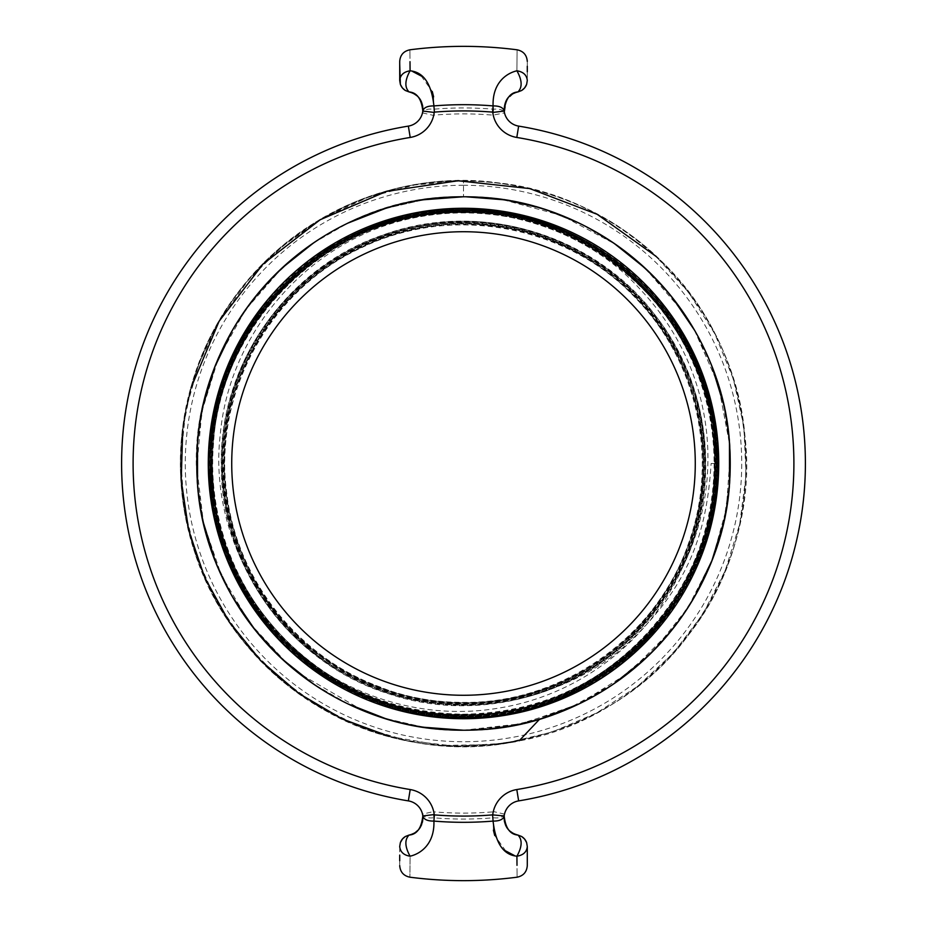 <?xml version="1.0" encoding="UTF-8"?>
<svg xmlns="http://www.w3.org/2000/svg" width="927" height="927" viewBox="0 0 927 927"><rect width="100%" height="100%" fill="white"/><g stroke="black" fill="none" stroke-linecap="round" stroke-linejoin="round"><path stroke-width="0.7" stroke-dasharray="4.63 3.48" d="M513.361 93.557L506.443 100.162L504.508 112.874C503.338 109.861 499.699 108.644 493.581 109.224A355.551 355.551 0 0 0 433.419 109.224C427.301 108.633 423.662 109.849 422.492 112.874A17.381 17.381 0 0 1 408.355 126.107A341.866 341.866 0 0 0 408.355 800.893A17.381 17.381 0 0 1 422.492 814.126C423.662 817.139 427.301 818.356 433.419 817.776A355.551 355.551 0 0 0 493.581 817.776C499.699 818.367 503.338 817.15 504.508 814.126A17.381 17.381 0 0 1 518.645 800.893A341.866 341.866 0 0 0 518.645 126.107A17.381 17.381 0 0 1 504.508 112.874L493.071 115.145A349.606 349.606 0 0 0 433.929 115.145L433.685 115.469A28.876 28.876 0 0 1 410.209 137.451A330.371 330.371 0 0 0 410.209 789.549A28.876 28.876 0 0 1 433.685 811.531L433.929 811.855A349.606 349.606 0 0 0 493.071 811.855L493.315 811.531A28.876 28.876 0 0 1 516.791 789.549A330.371 330.371 0 0 0 516.791 137.451A28.876 28.876 0 0 1 493.315 115.469M517.498 834.984L515.609 834.427M514.103 833.802L513.002 833.246M510.302 831.392L508.286 829.398M505.597 825.204L504.497 821.913M504.056 817.823L504.404 814.613M504.508 814.126L493.315 811.531M515.725 92.538L517.73 91.97M730.117 455.76L726.339 508.842L712.121 560.093L687.961 607.591L654.868 649.294L614.172 683.593L567.509 709.109L516.594 724.891L463.5 730.233C606.026 733.906 733.906 606.026 730.233 463.5C733.906 320.974 606.026 193.094 463.5 196.767A266.733 266.733 0 0 0 196.767 463.5A266.733 266.733 0 0 0 463.5 730.233A266.733 266.733 0 0 0 730.233 463.5A266.733 266.733 0 0 0 463.5 196.767L504.392 199.931L544.485 209.363L582.411 224.74L617.463 245.69M645.041 268.088L682.828 311.704M694.555 330.244L718.413 384.995L729.491 443.743M729.804 448.344L729.839 449.12M672.179 629.63L629.653 672.156L579.085 703.883L522.793 723.547L463.5 730.233C606.026 733.906 733.906 606.026 730.233 463.5C733.906 320.974 606.026 193.094 463.5 196.767L473.373 196.953M503.199 199.745L561.82 215.551L615.366 244.23M639.688 263.245L667.903 292.144L691.577 325.203M694.346 329.885L718.332 384.705L729.468 443.349M729.503 483.106L723.605 522.55M713.755 555.783L711.948 560.534M694.763 596.397L675.076 625.922M541.936 718.437L503.152 727.266L463.5 730.233C489.433 730.209 514.821 726.501 539.676 719.12L514.682 725.273M489.213 728.981L463.5 730.233C606.026 733.906 733.906 606.026 730.233 463.5C733.906 320.974 606.026 193.094 463.5 196.767L465.899 196.779M503.083 199.722L539.352 207.787M542.237 208.656L579.746 223.43M583.407 225.249L614.358 243.534M645.354 268.378L672.365 297.613M694.682 330.452L711.913 366.35M723.57 404.299L729.491 443.685M729.491 483.373L723.558 522.758M711.878 560.719L694.485 596.884M686.096 610.453L680.348 618.819M671.751 630.163L644.462 659.445M613.431 684.103L578.935 703.952M515.4 741.484L519.236 740.743C378.946 772.33 226.084 678.332 190.95 538.9C154.438 415.505 215.562 272.851 330.082 214.16C442.446 151.449 595.041 179.745 677.44 278.587C763.303 374.427 769.213 529.514 690.893 631.611C608.1 749.178 431.692 782.11 312.063 702.318C202.19 635.354 151.75 488.575 197.254 368.216C238.448 246.315 370.568 164.867 497.984 182.828C625.957 196.246 734.427 307.243 744.891 435.493C762.434 578.216 653.767 721.021 511.53 742.179C385.134 766.281 249.236 691.333 202.179 571.565C150.892 453.546 194.172 304.508 300.672 232.295C404.554 156.35 559.468 165.829 653.303 253.871C762.098 347.903 777.394 526.698 686.154 637.834C608.633 740.546 457.579 776.2 342.318 719.004C225.087 665.934 157.126 526.409 187.625 401.391C213.639 275.377 334.844 178.424 463.5 180.719L463.5 196.767L463.5 180.719L414.832 184.936L367.613 197.463L323.268 217.938L283.094 245.736L248.309 280.035L219.942 319.803L198.853 363.859L185.655 410.893L180.742 459.502L184.276 508.216L196.142 555.609L215.979 600.244L243.21 640.812L277.011 676.073L316.374 704.995L360.128 726.71L406.976 740.58L455.505 746.177L504.265 743.327L551.82 732.145L596.733 712.933L637.672 686.281L673.419 652.979L702.886 614.033L725.227 570.58L739.746 523.94L746.026 475.493L743.883 426.698L733.361 378.992L714.787 333.813L688.726 292.492L655.934 256.292M191.02 387.845L182.712 429.989M389.375 736.397L441.53 745.435L494.462 744.59M313.303 243.083L347.81 223.164L384.832 208.633L423.755 199.745L463.5 196.767C313.616 192.468 182.028 334.288 197.521 483.43C204.531 618.564 328.216 733.338 463.5 730.233L423.651 727.231L384.473 718.251M463.5 196.767C320.974 193.094 193.094 320.974 196.767 463.5C193.094 606.026 320.974 733.906 463.5 730.233C393.755 729.259 333.106 705.366 281.553 658.541C221.831 603.21 190.927 521.611 197.602 442.515C205.203 307.613 329.143 193.395 463.5 196.767C320.974 193.094 193.094 320.974 196.767 463.5C193.094 606.026 320.974 733.906 463.5 730.233C320.974 733.906 193.094 606.026 196.767 463.5C193.094 320.974 320.974 193.094 463.5 196.767L452.191 197.011M539.676 719.12L519.236 740.743M423.778 727.255L384.925 718.39M347.857 703.86L313.326 683.929M282.225 659.155L255.145 630.024M232.619 597.058L215.249 561.044L232.665 597.139L255.307 630.233M203.5 523.037L197.532 483.593M197.497 443.824L203.407 404.357M213.21 371.321L215.087 366.362M232.283 330.533L247.81 306.582M254.809 297.393L282.144 267.915L245.446 309.873L218.274 358.587L201.831 411.785L196.791 467.289L203.453 522.84L221.472 575.586L250.047 623.454L288.007 664.369M313.314 243.071L347.857 223.14M384.925 208.61L423.778 199.745M362.689 710.441L298.123 672.77M423.824 727.255L385.006 718.413M347.973 703.906L313.465 684.033M283.407 660.256L282.411 659.329M203.523 523.106L197.544 483.709M197.486 443.975L203.372 404.554M214.994 366.594L217.474 360.476M232.213 330.649L252.109 300.846M254.855 297.335L282.272 267.799M313.465 242.967L347.973 223.083M385.006 208.587L423.824 199.745M463.5 231.727A231.773 231.773 0 0 0 231.727 463.5A231.773 231.773 0 0 0 463.5 695.273A231.773 231.773 0 0 0 695.273 463.5A231.773 231.773 0 0 0 463.5 231.727M714.091 463.5L711.113 463.5L714.091 463.5A250.591 250.591 0 0 0 395.273 222.376C300.278 250.023 228.772 337.915 220.302 434.218C207.312 543.083 278.413 653.825 380.441 687.116C459.896 720.441 560.754 701.855 623.35 647.301C690.383 587.058 706.826 530.812 711.113 463.5M714.126 463.5C713.744 524.891 693.292 579.688 652.747 627.857C602.098 684.045 539.016 712.828 463.5 714.207C397.753 713.211 340.765 690.789 292.55 646.93C236.57 595.064 207.185 518.622 213.511 443.604C220.151 317.521 338.181 208.749 463.5 212.642C605.702 209.745 727.637 340.777 713.709 482.457C707.336 609.665 589.711 717.741 463.5 714.497C321.02 717.255 199.131 586.188 213.14 444.543C219.931 317.579 334.832 210.197 463.5 212.353C528.726 213.187 585.609 235.47 634.138 279.166C691.704 334.589 718.332 402.399 714.01 482.596C706.872 609.954 592.283 716.826 463.5 714.798C398.737 714.068 342.075 692.005 293.5 648.622C236.883 596.756 207.034 520.789 212.758 445.505C218.911 318.251 335.145 209.224 463.5 212.051C528.853 212.92 585.69 235.122 634.022 278.656C690.685 330.51 720.302 407.625 714.358 481.936C708.147 609.016 590.719 718.622 463.5 715.099C411.333 714.752 363.674 699.908 320.533 670.569C236.327 614.149 194.079 503.187 218.378 406.374C242.353 294.716 350.87 209.178 463.5 211.75C606.049 208.691 728.668 340.441 714.613 482.55C708.182 610.441 589.595 718.9 463.5 715.401C320.51 718.124 198.308 586.803 212.225 444.601C218.899 317.243 334.473 209.166 463.5 211.449C605.47 207.984 729.572 340.707 714.902 482.735C707.741 610.476 592.793 717.695 463.5 715.702C398.506 714.972 341.611 692.817 292.816 649.224C236.049 597.15 206.049 521.02 211.889 445.076C218.424 317.231 334.543 208.563 463.5 211.147C528.923 211.982 585.922 234.207 634.474 277.833C691.368 329.873 721.16 407.046 715.273 481.716C709.19 609.306 591.496 719.433 463.5 716.003C344.89 718.634 233.627 625.134 214.937 508.32C191.008 393.477 263.314 266.339 373.975 227.254C402.816 216.362 432.666 210.892 463.5 210.846C606.548 207.486 729.978 340.696 715.493 482.932C709.004 610.812 589.873 719.989 463.5 716.304C320.024 719.039 197.428 587.336 211.321 444.578C217.891 316.744 334.427 208.042 463.5 210.545C606.861 207.463 730.337 340.406 715.795 482.909C708.61 610.986 593.234 718.61 463.5 716.606C398.239 715.864 341.113 693.593 292.121 649.804C235.226 597.579 205.052 521.194 211.02 444.612C217.915 316.246 333.987 207.891 463.5 210.244C529.004 211.043 586.154 233.303 634.925 277.034C692.04 329.259 722.006 406.397 716.2 481.519C710.256 609.584 592.249 720.244 463.5 716.907C397.277 715.945 339.827 693.431 291.171 649.34C234.241 596.965 204.531 519.236 210.753 444.068C217.289 316.397 336.153 206.107 463.5 209.942C540.395 209.444 617.011 246.93 663.176 307.15C711.055 367.451 728.483 449.699 709.758 524.3C684.52 635.296 575.586 719.781 463.5 717.208C319.525 720.001 196.431 587.73 210.429 444.404C216.93 316.003 334.774 206.814 463.5 209.641C607.498 206.698 731.125 339.745 716.698 482.863C709.618 611.356 593.709 719.549 463.5 717.51C397.892 716.733 340.51 694.346 291.345 650.325C234.38 597.938 204.091 521.414 210.139 444.265C217.289 315.412 333.442 207.15 463.5 209.34C583.199 206.999 695.065 300.661 713.79 418.946C737.081 536.409 664.45 662.99 551.275 702.168C439.676 745.69 302.329 696.386 243.882 591.832C173.407 477.903 214.519 313.871 330.418 246.64A254.438 254.438 0 0 0 272.967 632.121L272.978 632.11C324.473 691.009 404.288 723.454 482.26 717.174C573.546 711.299 658.633 651.716 695.366 567.961C727.938 496.849 724.752 410.765 687.011 342.26C644.172 261.46 554.925 208.378 463.5 209.282C397.451 210.186 340.012 232.642 291.171 276.652C233.917 329.073 204.01 406.988 210.035 482.075C216.339 610.487 334.995 721.171 463.5 717.568C530.082 716.559 587.799 693.825 636.64 649.387C693.466 596.745 723.106 519.201 716.698 443.407C709.92 315.748 590.476 205.585 463.5 209.583C319.664 206.617 196.211 339.386 210.383 482.666C216.883 611.484 336.269 720.754 463.5 717.266C607.533 719.966 730.569 587.602 716.478 444.462C709.676 316.223 593.373 207.578 463.5 209.884C397.463 210.8 339.977 233.361 291.066 277.567C233.117 333.43 206.327 401.831 210.696 482.793C217.926 611.275 333.558 719.028 463.5 716.965C575.482 719.537 684.311 635.134 709.514 524.242C728.228 449.711 710.812 367.544 662.979 307.3C616.861 247.138 540.325 209.687 463.5 210.186C397.845 211.043 340.661 233.372 291.947 277.161C234.879 329.398 205.006 406.802 210.916 481.727C217.057 609.734 335.134 720.14 463.5 716.664C529.757 715.667 587.185 693.095 635.806 648.935C692.55 596.548 722.133 519.085 715.818 443.801C709.178 316.501 590.302 206.536 463.5 210.487C320.255 207.289 196.895 340.313 211.298 482.805C217.81 610.951 337.022 720.047 463.5 716.362C606.988 719.028 729.503 587.324 715.586 444.659C708.946 316.907 592.782 208.355 463.5 210.788C320.615 207.625 196.976 340.522 211.599 482.816C218.807 610.731 334.021 718.112 463.5 716.061C528.599 715.296 585.563 693.083 634.416 649.398C691.183 597.255 721.218 521.09 715.296 444.844C708.495 316.837 592.562 208.61 463.5 211.089C432.689 211.136 402.874 216.605 374.056 227.486C263.511 266.524 191.275 393.535 215.168 508.274C233.847 624.972 344.995 718.39 463.5 715.76C529.41 714.787 586.571 692.353 634.972 648.471C691.623 596.339 721.16 518.981 714.949 444.23C708.425 317.196 590.151 207.532 463.5 211.391C397.324 212.468 340.093 234.995 291.796 278.946C236.049 330.499 205.945 407.011 212.225 483.025C218.76 610.302 337.602 719.282 463.5 715.459C606.478 718.147 728.587 586.849 714.671 444.612C708.158 317.219 591.472 208.946 463.5 211.692C320.719 208.772 198.111 340.881 212.503 482.712C219.606 610.093 334.485 717.22 463.5 715.157C528.425 714.381 585.227 692.214 633.906 648.645C690.372 596.756 720.395 520.8 714.369 444.497C707.266 316.93 592.156 209.722 463.5 211.993C363.581 210.73 266.536 275.377 229.699 370.939C186.072 474.612 225.215 606.953 320.672 670.372C363.766 699.676 411.379 714.508 463.5 714.856C529.039 713.906 585.934 691.623 634.161 647.996C690.685 596.107 720.175 518.958 714.08 444.647C707.672 317.88 590.035 208.552 463.5 212.295C397.579 213.349 340.522 235.806 292.341 279.676C236.512 331.356 206.837 407.787 213.14 483.199C219.734 609.688 338.088 718.471 463.5 714.566C605.91 717.313 727.672 586.351 713.767 444.601C707.336 317.532 590.267 209.548 463.5 212.584C321.136 209.815 199.224 341.09 213.395 482.527C220.336 609.398 334.96 716.374 463.5 714.265C610.337 718.807 736.536 573.825 711.797 429.05C696.142 283.002 535.146 177.984 395.273 222.376M380.441 687.116C298.019 657.486 236.153 578.993 226.605 491.913C213.152 392.341 270.696 288.645 362.318 247.358C452.7 203.395 569.224 225.585 637.139 299.688C697.95 362.816 718.668 460.661 688.634 543.025C656.559 638.309 558.969 705.853 458.471 702.272C370.777 701.345 286.478 647.463 248.807 568.251C203.361 478.506 223.685 361.518 296.756 292.353C367.776 221.078 485.261 203.743 573.859 251.507C652.121 291.205 703.871 376.918 702.55 464.682C703.547 565.343 633.465 661.299 537.243 690.963C454.01 718.912 356.571 695.667 294.913 633.141C222.422 563.21 203.187 445.91 249.548 356.466C293.28 265.713 398.691 210.696 498.17 226.744C598.077 239.85 683.35 322.758 699.271 422.283C718.101 521.298 666.049 628.274 576.49 674.566C499.433 716.861 399.294 711.229 327.451 660.557C232.121 597.533 196.072 462.422 247.358 360.267C289.56 268.401 394.485 211.368 494.555 225.933C595.018 237.544 681.808 319.595 699.028 419.271C722.4 531.229 652.84 652.666 544.416 689.143C449.688 724.717 334.937 691.345 274.068 610.487C210.835 531.472 206.941 411.994 264.925 329.004C327.185 232.967 462.167 195.655 564.949 246.107C657.336 287.544 715.401 392.109 701.704 492.469C690.986 593.187 609.584 680.858 509.908 698.993C397.984 723.396 275.748 654.833 238.239 546.559C201.762 452.017 234.149 336.791 314.589 275.099C393.164 211.055 512.782 206.084 596.409 263.407C693.164 324.902 731.751 459.757 682.145 563.152C641.461 656.049 537.254 715.134 436.629 702.33C335.655 692.492 247.127 611.762 228.065 512.098C202.619 400.221 270.186 277.185 378.286 238.645C484.763 195.817 616.976 243.117 672.133 343.79C723.964 431.078 711.229 550.325 642.098 624.705C575.192 701.102 457.857 726.015 365.667 683.373C259.815 638.796 199.154 512.04 230.869 401.623C255.516 303.048 348.564 227.266 450.116 223.094C551.495 215.921 652.446 280.881 687.938 376.142C731.774 482.388 685.598 615.227 585.261 671.368C498.309 724.068 378.772 712.388 303.65 643.813C226.536 577.498 200.545 460.209 242.422 367.486C286.107 261.078 412.515 199.189 523.384 229.954C622.33 253.755 699.062 346.269 704.149 447.938C712.237 549.41 648.1 651.09 553.013 687.498C446.999 732.353 313.535 687.301 256.408 587.324C202.839 500.696 213.477 380.881 281.472 305.029C347.208 227.208 464.439 200.105 557.672 241.217C664.636 284.021 727.753 410.058 697.938 521.38C677.637 607.44 606.131 678.529 519.943 698.332C421.681 723.489 310.962 678.193 258.517 591.345C203.558 506.061 211.53 386.663 277.347 309.421C333.048 240.672 428.401 207.671 514.705 227.289C614.207 247.324 694.323 336.292 703.836 437.37C714.323 525.273 671.519 616.698 597.266 664.937C513.512 722.353 393.824 717.799 314.659 654.149C233.685 592.84 200.151 477.822 235.504 382.573C264.265 298.784 342.596 234.995 430.499 223.778C530.951 208.436 636.849 264.566 680.534 356.35C720.592 435.412 711.751 536.084 658.506 606.965C599.468 689.734 485.354 726.571 389.05 693.929C291.831 664.091 220.777 567.451 221.298 465.736C218.853 364.056 288.077 266.061 384.763 234.38C480.476 199.896 595.354 234.577 656.003 316.304C710.638 386.235 721.403 486.849 682.793 566.768C650.441 640.464 579.526 695.493 498.019 708.216C417.104 721.797 330.742 691.936 274.879 630.43L272.978 632.11M330.418 246.64C429.641 185.794 566.721 208.146 639.236 288.309C713.929 366.35 726.548 477.023 682.793 566.768M272.967 632.121L274.879 630.43M527.289 71.808L527.289 80.487C526.768 75.052 523.303 71.819 516.918 70.8C517.162 42.897 517.162 42.897 516.918 70.8C506.339 72.746 490.267 84.809 493.581 109.224L493.071 115.145M516.918 70.8C522.144 80.255 522.492 87.3 517.961 91.924L518.031 91.9M408.946 91.9A11.68 11.68 0 0 0 409.039 91.924L409.039 91.924C404.508 87.289 404.856 80.255 410.082 70.8L412.724 71.541M421.229 76.026L432.272 91.483M433.604 96.814L433.929 115.145M409.896 49.803L409.931 53.43M409.931 53.847L410.001 61.669M409.491 92.016L411.391 92.573M412.897 93.198L413.998 93.754M416.698 95.608L418.714 97.602M421.403 101.796L422.503 105.087M422.944 109.166L422.585 112.445M422.492 112.874L433.685 115.469M422.944 817.973L422.492 814.126L433.685 811.531M422.445 822.168L421.623 824.682M420.348 827.174L419.931 827.823M418.969 829.097L417.799 830.383M415.76 832.122L413.639 833.443M411.275 834.462L409.27 835.03M433.929 811.855L433.419 817.776C436.733 842.191 420.661 854.254 410.082 856.2C409.838 884.103 409.838 884.103 410.082 856.2C404.856 846.745 404.508 839.7 409.039 835.076L408.969 835.1M518.031 835.1A11.68 11.68 0 0 0 517.961 835.076L517.961 835.076C522.492 839.711 522.144 846.745 516.918 856.2L514.276 855.459M505.771 850.974L494.728 835.517M493.396 830.186L493.071 811.855M517.104 877.197L517.069 873.57M517.069 873.153L516.999 865.331M516.918 856.2C523.303 855.181 526.756 851.948 527.289 846.513L527.289 854.775M410.082 856.2C403.697 855.181 400.232 851.948 399.711 846.513L399.711 855.192M399.711 860.766L399.711 864.439M527.289 863.107L527.289 860.569M410.082 70.8C403.697 71.819 400.244 75.052 399.711 80.487L399.711 72.225M399.711 63.893L399.711 67.196M527.289 66.234L527.289 62.561M518.645 800.893L516.791 789.549M518.645 126.107L516.791 137.451M408.355 126.107L410.209 137.451M408.355 800.893L410.209 789.549M463.5 185.273A278.227 278.227 0 0 0 185.273 463.5A278.227 278.227 0 0 0 463.5 741.727A278.227 278.227 0 0 0 741.727 463.5A278.227 278.227 0 0 0 463.5 185.273M521.658 90.464A11.68 11.68 0 0 0 524.334 88.239M524.659 87.868A11.68 11.68 0 0 0 526.606 84.403M526.606 842.597A11.68 11.68 0 0 0 524.659 839.132M524.358 838.796A11.68 11.68 0 0 0 521.658 836.536M405.342 836.536A11.68 11.68 0 0 0 402.666 838.761M402.411 839.051A11.68 11.68 0 0 0 400.394 842.597M399.711 846.513L399.711 865.609M400.394 84.403A11.68 11.68 0 0 0 402.341 87.868M402.642 88.204A11.68 11.68 0 0 0 405.342 90.464M527.289 80.487L527.289 61.391"/><path stroke-width="1.39" d="M517.73 91.97L517.961 91.924C510.093 92.503 505.505 98.876 504.184 111.055A17.381 17.381 0 0 0 518.645 126.107A341.866 341.866 0 0 1 518.645 800.893A17.381 17.381 0 0 0 504.184 815.945L492.573 814.879A352.584 352.584 0 0 1 434.427 814.879L434.218 814.555A28.876 28.876 0 0 0 410.209 789.549A330.371 330.371 0 0 1 410.209 137.451A28.876 28.876 0 0 0 434.218 112.445L434.427 112.121A352.584 352.584 0 0 1 492.573 112.121L492.782 112.445A28.876 28.876 0 0 0 516.791 137.451A330.371 330.371 0 0 1 516.791 789.549A28.876 28.876 0 0 0 492.782 814.555M409.27 835.03L409.039 835.076C416.907 834.497 421.495 828.124 422.816 815.945A17.381 17.381 0 0 0 408.355 800.893A341.866 341.866 0 0 1 408.355 126.107A17.381 17.381 0 0 0 422.816 111.055C421.53 98.922 416.941 92.549 409.039 91.924L409.491 92.016M516.999 865.331L516.918 856.2C517.162 884.103 517.162 884.103 516.918 856.2C503.442 854.903 495.505 843.199 493.083 821.09C499.537 821.137 503.234 819.422 504.184 815.945C505.47 828.078 510.059 834.451 517.961 835.076L517.498 834.984M515.609 834.427L514.103 833.802M513.002 833.246L510.302 831.392M508.286 829.398L505.597 825.204M504.497 821.913L504.056 817.823M513.361 93.557L515.725 92.538M504.184 111.055C504.149 100.464 508.738 94.091 517.95 91.924C522.492 87.3 522.156 80.255 516.918 70.8C506.745 73.106 492.307 82.642 493.083 105.91C499.537 105.863 503.234 107.578 504.184 111.055L492.782 112.445M617.463 245.69L645.041 268.088M682.828 311.704L694.555 330.244M729.491 443.743L729.804 448.344M729.839 449.12L730.117 455.76M473.373 196.953L503.199 199.745M615.366 244.23L639.688 263.245M691.577 325.203L694.346 329.885M729.468 443.349L729.503 483.106M723.605 522.55L713.755 555.783M711.948 560.534L694.763 596.397M675.076 625.922L672.179 629.63M465.899 196.779L503.083 199.722M539.352 207.787L542.237 208.656M579.746 223.43L583.407 225.249M614.358 243.534L645.354 268.378M672.365 297.613L694.682 330.452M711.913 366.35L723.57 404.299M729.491 443.685L729.491 483.373M723.558 522.758L711.878 560.719M694.485 596.884L686.096 610.453M680.348 618.819L671.751 630.163M644.462 659.445L613.431 684.103M578.935 703.952L541.936 718.437M423.778 199.745L463.5 196.767A266.733 266.733 0 0 1 730.233 463.5A266.733 266.733 0 0 1 463.5 730.233L423.778 727.255M514.682 725.273L489.213 728.981M655.934 256.292L597.185 214.311L529.711 188.575L457.926 180.765L386.501 191.402L320.105 219.769L263.048 264.033L219.073 321.298L191.02 387.845M182.712 429.989L181.217 480.244L188.644 529.977L204.763 577.602L229.062 621.623L260.765 660.65L298.888 693.431L342.214 718.958L389.375 736.397M494.462 744.59L515.4 741.484M519.236 740.743L539.676 719.12M384.925 718.39L347.857 703.86M313.326 683.929L282.225 659.155M255.145 630.024L232.619 597.058M203.523 523.106L215.261 561.078L203.5 523.037M197.532 483.593L197.497 443.824M203.407 404.357L213.21 371.321M215.087 366.362L232.283 330.533M247.81 306.582L254.809 297.393M313.303 243.083L282.179 267.88L313.314 243.071M347.857 223.14L384.925 208.61M384.473 718.251L362.689 710.441M298.123 672.77L288.007 664.369M463.5 196.767A266.733 266.733 0 0 0 196.767 463.5A266.733 266.733 0 0 0 463.5 730.233L423.824 727.255M385.006 718.413L347.973 703.906M313.465 684.033L283.407 660.256M282.411 659.329L255.307 630.233M197.544 483.709L197.486 443.975M203.372 404.554L214.994 366.594M217.474 360.476L232.213 330.649M252.109 300.846L254.855 297.335M282.272 267.799L313.465 242.967M347.973 223.083L385.006 208.587M423.824 199.745L452.191 197.011M463.5 718.726A255.226 255.226 0 0 1 208.274 463.5A255.226 255.226 0 0 1 463.5 208.274A255.226 255.226 0 0 1 718.726 463.5A255.226 255.226 0 0 1 463.5 718.726M463.5 231.727A231.773 231.773 0 0 0 231.727 463.5A231.773 231.773 0 0 0 463.5 695.273A231.773 231.773 0 0 0 695.273 463.5A231.773 231.773 0 0 0 463.5 231.727M518.031 91.9L521.669 90.487L524.601 87.972L526.629 84.415L527.289 80.487L526.629 84.415L524.67 87.88L521.669 90.487L517.973 91.912A11.68 11.68 0 0 1 517.95 91.924A11.68 11.68 0 0 0 518.031 91.9M516.918 70.8C517.162 42.897 517.162 42.897 516.918 70.8C523.303 71.819 526.756 75.052 527.289 80.487C527.289 55.099 527.289 55.099 527.289 80.487M434.218 112.445L422.816 111.055C423.766 107.578 427.463 105.863 433.917 105.91A358.819 358.819 0 0 1 493.083 105.91L492.573 112.121M410.001 61.669L410.082 70.8C409.838 42.897 409.838 42.897 410.082 70.8C423.558 72.097 431.495 83.801 433.917 105.91L434.427 112.121M412.724 71.541L421.229 76.026M432.272 91.483L433.604 96.814M399.711 63.893L400.371 84.415L399.711 80.487C400.232 75.052 403.697 71.819 410.082 70.8C404.856 80.255 404.508 87.3 409.039 91.924L405.331 90.487L409.039 91.924C418.517 94.415 423.118 100.788 422.816 111.055M411.391 92.573L412.897 93.198M413.998 93.754L416.698 95.608M418.714 97.602L421.403 101.796M422.503 105.087L422.944 109.166M422.944 817.973L422.445 822.168M421.623 824.682L420.348 827.174M419.931 827.823L418.969 829.097M417.799 830.383L415.76 832.122M413.639 833.443L411.275 834.462M422.816 815.945C422.863 826.525 418.274 832.898 409.05 835.076C404.508 839.7 404.844 846.745 410.082 856.2C420.255 853.894 434.693 844.358 433.917 821.09C427.463 821.137 423.766 819.422 422.816 815.945L434.218 814.555M492.573 814.879L493.083 821.09A358.819 358.819 0 0 1 433.917 821.09L434.427 814.879M410.082 856.2C409.838 884.103 409.838 884.103 410.082 856.2C403.697 855.181 400.244 851.948 399.711 846.513L400.371 842.585L399.711 846.513C399.711 871.901 399.711 871.901 399.711 846.513L399.722 846.722M514.276 855.459L505.771 850.974M494.728 835.517L493.396 830.186M527.289 863.107L527.289 846.513C526.768 851.948 523.303 855.181 516.918 856.2C522.144 846.745 522.492 839.7 517.961 835.076L521.669 836.513L524.601 839.039L526.629 842.585L527.289 846.513L526.629 842.585L524.67 839.12L521.669 836.513L517.961 835.076C508.506 832.597 503.906 826.212 504.184 815.945M408.969 835.1L405.331 836.513L402.399 839.028L400.371 842.585L402.654 838.738L405.331 836.513L409.027 835.088A11.68 11.68 0 0 0 408.969 835.1M399.711 855.192L399.711 860.766M527.289 860.569L527.289 854.775M400.371 84.415L402.33 87.88L405.331 90.487L402.399 87.961L400.371 84.415M399.711 67.196L399.711 72.225M527.289 71.808L527.289 66.234M518.645 126.107L516.791 137.451M518.645 800.893L516.791 789.549M408.355 126.107L410.209 137.451M408.355 800.893L410.209 789.549M521.658 90.464A11.68 11.68 0 0 0 526.606 84.403M527.289 61.391C526.779 54.994 523.384 51.136 517.104 49.803C481.368 45.203 445.632 45.203 409.896 49.803C403.616 51.136 400.221 54.994 399.711 61.391L399.711 80.487M399.711 865.609C400.221 872.006 403.616 875.864 409.896 877.197C445.632 881.797 481.368 881.797 517.104 877.197C523.384 875.864 526.779 872.006 527.289 865.609L527.289 846.513M526.606 842.597A11.68 11.68 0 0 0 521.658 836.536M405.342 836.536A11.68 11.68 0 0 0 402.411 839.051M402.341 839.132A11.68 11.68 0 0 0 400.394 842.597M405.342 90.464L405.342 90.464A11.68 11.68 0 0 1 400.394 84.403"/></g></svg>
